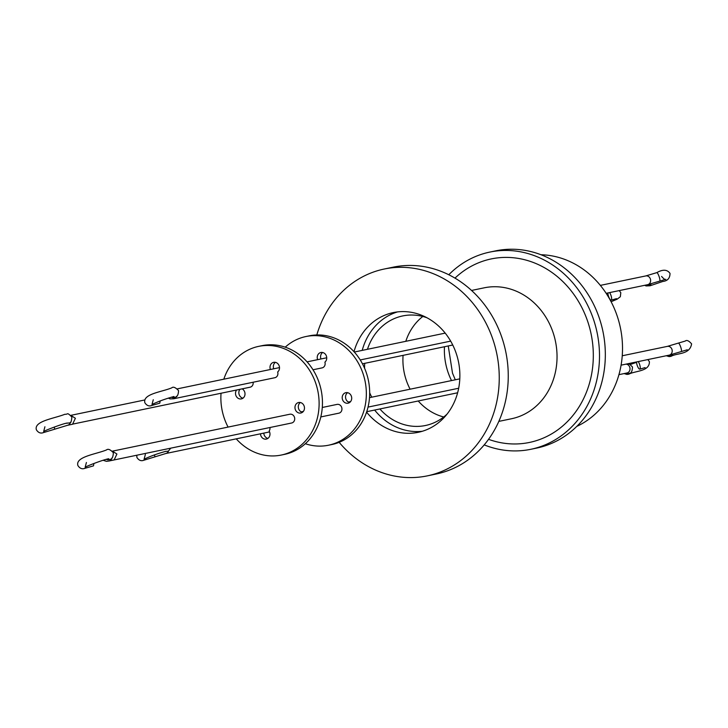 <?xml version="1.0" encoding="UTF-8"?>
<svg xmlns="http://www.w3.org/2000/svg" width="728" height="728" viewBox="0 0 728 728"><rect width="100%" height="100%" fill="white"/><g stroke="black" fill="none" stroke-linecap="round" stroke-linejoin="round"><path stroke-width="1.09" d="M638.247 361.589A4.477 1.301 71.5 0 1 639.512 364.155A4.477 1.301 71.5 0 1 639.812 369.151A4.477 1.301 71.5 0 1 637.282 365.647A4.477 1.301 71.5 0 1 636.518 361.943M609.627 292.601A4.477 1.301 71.5 0 1 610.892 295.177A4.477 1.301 71.5 0 1 611.202 300.164A4.477 1.301 71.5 0 1 608.663 296.669A4.477 1.301 71.5 0 1 607.898 292.965M109.255 459.605L109.801 459.368C111.912 459.45 113.104 457.257 113.368 452.78C110.347 449.495 108.035 448.557 106.425 449.977C95.65 454.317 75.175 456.747 77.896 465.547C79.771 468.441 82.091 469.369 84.839 468.359L93.502 465.847L93.885 463.49M171.408 397.16A4.477 3.831 -117 0 0 174.756 397.261C177.086 397.251 178.351 395.04 178.551 390.627C175.466 387.369 173.209 386.45 171.781 387.842C161.734 392.028 142.579 393.857 144.854 402.757C146.792 405.623 149.049 406.543 151.633 405.532L159.778 403.166L160.169 400.946M530.876 449.285L536.709 448.075A100.719 88.607 -101.8 0 0 598.58 316.007A100.719 88.607 -101.8 0 0 495.668 250.86L489.835 252.079A100.719 88.607 78.2 0 1 592.747 317.217A100.719 88.607 78.2 0 1 530.876 449.285A100.719 88.607 78.2 0 1 484.202 444.881M448.794 274.738A100.719 88.607 78.2 0 1 489.835 252.079M576.749 426.417A89.526 78.76 -101.8 0 0 616.516 314.087A89.526 78.76 -101.8 0 0 541.022 254.745M116.899 454.063L114.132 459.941L291.673 422.995A4.477 3.94 -101.8 0 0 294.421 417.126A4.477 3.94 -101.8 0 0 289.844 414.232L112.376 451.16L116.862 453.972M223.824 379.188A55.51 48.831 78.2 0 1 258.686 346.364L262.016 345.673A55.51 48.831 78.2 0 1 318.737 381.572A55.51 48.831 78.2 0 1 284.639 454.354L281.299 455.046A55.51 48.831 78.2 0 1 236.245 438.857M228.082 427.081A55.51 48.831 78.2 0 1 224.588 419.146A55.51 48.831 78.2 0 1 221.039 393.238M258.686 346.364A55.51 48.831 78.2 0 1 315.397 382.264A55.51 48.831 78.2 0 1 281.299 455.046M239.958 389.298A5.369 4.723 -101.8 0 0 239.203 394.731A5.369 4.723 -101.8 0 0 242.952 398.198M236.627 389.999A5.369 4.723 -101.8 0 0 235.872 395.431A5.369 4.723 -101.8 0 0 241.359 398.899A5.369 4.723 -101.8 0 0 244.654 391.855A5.369 4.723 -101.8 0 0 242.142 388.843M300.364 402.511A5.369 4.723 -101.8 0 0 298.662 408.863A5.369 4.723 -101.8 0 0 302.411 412.33M295.322 409.555A5.369 4.723 -101.8 0 0 300.819 413.031A5.369 4.723 -101.8 0 0 304.113 405.987A5.369 4.723 -101.8 0 0 298.626 402.511A5.369 4.723 -101.8 0 0 295.322 409.555M320.802 416.935L338.902 413.167A4.477 3.94 -101.8 0 0 341.65 407.298A4.477 3.94 -101.8 0 0 337.073 404.395L322.276 407.48M285.23 347.165A55.51 48.831 78.2 0 1 305.915 336.536L309.245 335.845A55.51 48.831 78.2 0 1 365.966 371.744A55.51 48.831 78.2 0 1 331.868 444.526L328.528 445.218A55.51 48.831 78.2 0 1 305.323 443.716M305.915 336.536A55.51 48.831 78.2 0 1 362.626 372.436A55.51 48.831 78.2 0 1 328.528 445.218M347.602 392.683A5.369 4.723 -101.8 0 0 345.891 399.026A5.369 4.723 -101.8 0 0 349.64 402.493M351.351 396.15A5.369 4.723 78.2 0 1 348.048 403.194A5.369 4.723 78.2 0 1 342.56 399.727A5.369 4.723 78.2 0 1 345.855 392.683A5.369 4.723 78.2 0 1 351.351 396.15M270.406 369.496A5.369 4.723 78.2 0 1 270.361 369.378A5.369 4.723 78.2 0 1 273.664 362.335A5.369 4.723 78.2 0 1 279.152 365.802A5.369 4.723 78.2 0 1 277.668 371.981A4.477 3.94 -101.8 0 1 275.466 377.532A4.477 3.94 -101.8 0 1 274.865 377.714L173.683 398.771A4.477 3.94 78.2 0 0 174.283 398.589A4.477 3.94 78.2 0 0 176.431 396.305M275.402 362.335A5.369 4.723 -101.8 0 0 273.692 368.677A5.369 4.723 -101.8 0 0 273.737 368.805M317.636 359.668A5.369 4.723 78.2 0 1 317.59 359.541A5.369 4.723 78.2 0 1 320.893 352.498A5.369 4.723 78.2 0 1 326.381 355.974A5.369 4.723 78.2 0 1 324.897 362.153A4.477 3.94 -101.8 0 1 322.704 367.695A4.477 3.94 -101.8 0 1 322.104 367.877L313.004 369.769M322.631 352.507A5.369 4.723 -101.8 0 0 320.93 358.849A5.369 4.723 -101.8 0 0 320.975 358.968M263.809 433.115A5.369 4.723 -101.8 0 0 264.164 434.907A5.369 4.723 -101.8 0 0 267.913 438.383M269.924 427.518A4.477 3.94 -101.8 0 1 269.142 431.012A5.369 4.723 78.2 0 1 269.624 432.032A5.369 4.723 78.2 0 1 266.321 439.075A5.369 4.723 78.2 0 1 260.833 435.608A5.369 4.723 78.2 0 1 260.478 433.806M366.575 412.13A61.143 53.79 -101.8 0 0 418.209 432.314A61.143 53.79 -101.8 0 0 455.774 352.134A61.143 53.79 -101.8 0 0 393.293 312.585A61.143 53.79 -101.8 0 0 353.999 351.697M397.497 311.912A61.143 53.79 -101.8 0 0 362.216 350.386M426.945 317.745A55.956 49.222 -101.8 0 0 402.684 315.934A55.956 49.222 -101.8 0 0 367.458 349.294M364.728 363.336A55.956 49.222 -101.8 0 0 364.564 368.195M422.795 316.471A55.956 49.222 -101.8 0 0 405.805 341.314M403.075 355.355A55.956 49.222 -101.8 0 0 406.652 381.326A55.956 49.222 -101.8 0 0 410.119 389.198M339.157 442.315A105.642 92.938 -101.8 0 0 427.272 475.875L436.281 474.001A105.642 92.938 -101.8 0 0 501.173 335.481A105.642 92.938 -101.8 0 0 393.229 267.158L384.229 269.023A105.642 92.938 -101.8 0 0 316.807 334.953M427.272 475.875A105.642 92.938 -101.8 0 0 492.174 337.355A105.642 92.938 -101.8 0 0 384.229 269.023M418.218 400.982A55.956 49.222 -101.8 0 0 443.716 416.989M369.678 392.783A55.956 49.222 -101.8 0 0 371.771 397.179M379.88 408.963A55.956 49.222 -101.8 0 0 425.489 425.498A55.956 49.222 -101.8 0 0 447.01 414.159M374.638 410.055A61.143 53.79 -101.8 0 0 422.34 431.258M164.801 451.569L168.45 451.087L170.716 448.166M72.6 424.133L250.141 387.187A4.477 3.94 -101.8 0 0 253.126 382.236M65.902 423.332L69.651 422.868C70.734 423.45 71.471 421.512 71.872 417.062C66.539 411.584 68.296 414.687 64.928 414.259C54.154 418.6 33.679 421.03 36.4 429.839C38.275 432.723 40.595 433.661 43.343 432.641L54.673 429.211L54.318 427.054M651.26 283.774A4.477 4.268 -123.7 0 1 645.645 285.103M672.845 354.227A4.477 4.268 -123.7 0 1 667.23 355.555M661.597 276.449C663.881 279.051 665.283 280.007 665.802 279.325L659.686 281.117A4.477 0.937 -108.9 0 0 659.004 276.258A4.477 0.937 -108.9 0 0 656.783 272.645L645.754 275.939L600.354 285.385M659.686 281.117L647.583 284.703A4.477 3.94 -101.8 0 0 650.332 278.833A4.477 3.94 -101.8 0 0 645.754 275.939M625.534 373.282A4.477 4.15 59.5 0 0 629.511 373.236C631.285 373.318 632.277 371.225 632.477 366.967L629.584 364.146L627.081 363.909M627.545 372.809L626.981 372.982A4.477 3.94 -101.8 0 0 629.729 367.112A4.477 3.94 -101.8 0 0 625.953 364.146M687.287 349.777L681.262 351.569A4.477 0.937 -108.9 0 0 680.589 346.701A4.477 0.937 -108.9 0 0 678.369 343.097L667.339 346.382L622.24 355.774M681.262 351.569L669.159 355.146A4.477 3.94 -101.8 0 0 671.917 349.276A4.477 3.94 -101.8 0 0 667.339 346.382M70.489 422.231A4.532 3.986 78.2 0 1 67.531 425.289L54.673 429.211M109.801 459.368A4.532 3.977 -117.8 0 1 106.288 459.332M498.807 421.394L511.484 418.755A66.876 58.832 -101.8 0 0 520.447 416.025A66.876 58.832 -101.8 0 0 552.561 331.067A66.876 58.832 -101.8 0 0 484.229 287.815L471.562 290.445M454.991 278.114A93.73 82.455 78.2 0 1 478.696 262.744A93.73 82.455 78.2 0 1 587.032 319.537A93.73 82.455 78.2 0 1 542.014 438.62A93.73 82.455 78.2 0 1 488.543 439.321M444.462 346.746A60.433 53.162 -101.8 0 0 448.421 373.364A60.433 53.162 -101.8 0 0 451.506 380.58M144.763 399.972L70.789 415.36L75.366 418.254M154.463 454.882L154.955 456.847L143.698 460.287C141.123 461.297 138.866 460.378 136.928 457.512L136.718 455.237M168.496 451.06A4.477 3.94 78.2 0 1 165.757 453.526L269.578 431.913M75.384 418.3L72.609 424.124M111.985 457.939A4.532 3.986 78.2 0 1 109.027 461.006L114.123 459.941M645.099 367.604L639.812 369.151M616.489 298.626L611.202 300.164M174.756 397.261L174.238 397.47M168.341 398.089L169.961 398.88L173.683 398.771M173.956 396.514L173.601 396.605C165.165 398.944 157.967 401.574 151.997 404.486L153.28 399.718M108.663 458.731L108.272 458.84C103.831 459.586 86.696 466.002 85.149 467.276L86.414 462.48M611.101 301.729L617.107 299.208L620.338 296.733L620.802 292.711L619.237 290.599M678.369 343.097L685.266 341.059C686.731 339.776 688.843 340.713 691.6 343.862C689.844 354.982 677.058 352.78 670.979 356.365L669.114 356.593L666.311 355.746M624.124 373.573L626.935 374.429L628.792 374.192C635.426 370.689 649.613 371.599 649.412 361.689L647.856 359.587M656.783 272.645C662.862 269.196 667.276 269.451 670.015 273.419C669.96 278.26 667.558 280.935 662.808 281.463L650.013 285.786L646.045 285.94L644.726 285.294M630.357 364.491L636.527 362.344M606.533 293.875L607.916 293.366M44.918 426.772L43.653 431.567C44.654 430.512 62.572 423.769 66.776 423.123L67.167 423.023M303.358 411.411L301.174 411.866M145.354 454.472L144.071 459.241C149.886 456.392 157.084 453.762 165.675 451.36L166.02 451.269M450.659 341.123L360.242 359.941M459.787 378.86L369.506 397.652M350.587 401.583L348.412 402.038M448.248 345.955L452.507 373.146L455.291 379.798M452.743 345.017L362.462 363.809M458.667 388.242L368.031 407.098M457.621 392.783L366.721 411.702M445.199 333.115L354.309 352.034M326.736 357.776L307.07 361.861M279.507 367.604L177.386 388.852M154.955 456.847L165.757 453.526M67.531 425.289L72.627 424.233M103.121 460.269L106.434 461.343L109.027 461.006M669.159 355.146L621.084 365.156M626.981 372.982L618.927 374.656M647.583 284.703L606.169 293.32"/></g></svg>
